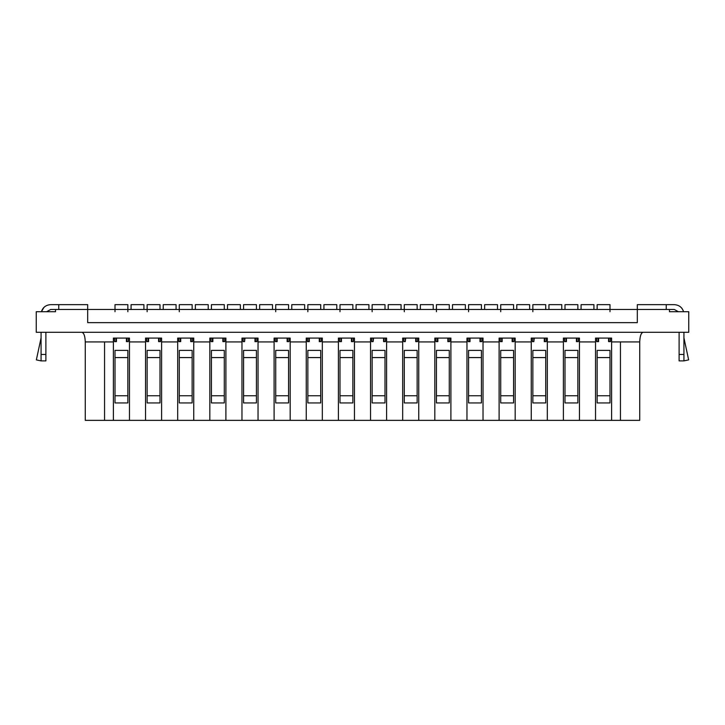 <?xml version="1.0" encoding="UTF-8"?>
<svg xmlns="http://www.w3.org/2000/svg" width="725" height="725" viewBox="0 0 725 725"><rect width="100%" height="100%" fill="white"/><g stroke="black" fill="none" stroke-linecap="round" stroke-linejoin="round"><path stroke-width="1.09" d="M36.25 332.286L36.25 311.714L36.25 332.286L688.75 332.286L688.75 311.714L688.75 332.286L36.25 332.286M85.269 420.355L85.269 341.928C85.061 336.074 83.919 332.857 81.825 332.286C83.864 332.73 85.015 335.947 85.269 341.928L85.269 420.355L104.554 420.355L104.554 341.928L85.269 341.928L104.554 341.928L104.554 420.355L113.39 420.355L113.39 341.928L104.554 341.928L113.39 341.928L113.39 338.077L129.467 338.077L129.467 420.355L145.535 420.355L145.535 341.928L129.467 341.928L145.535 341.928L145.535 338.077L161.612 338.077L161.612 420.355L177.679 420.355L177.679 341.928L161.612 341.928L177.679 341.928L177.679 338.077L193.747 338.077L193.747 420.355L209.824 420.355L209.824 341.928L193.747 341.928L209.824 341.928L209.824 338.077L225.892 338.077L225.892 420.355L241.969 420.355L241.969 341.928L225.892 341.928L241.969 341.928L241.969 338.077L258.037 338.077L258.037 420.355L274.104 420.355L274.104 341.928L258.037 341.928L274.104 341.928L274.104 338.077L290.181 338.077L290.181 420.355L306.249 420.355L306.249 341.928L290.181 341.928L306.249 341.928L306.249 338.077L322.326 338.077L322.326 341.928L338.394 341.928L338.394 338.077L354.462 338.077L354.462 341.928L370.538 341.928L370.538 338.077L386.606 338.077L386.606 341.928L402.674 341.928L402.674 338.077L418.751 338.077L418.751 341.928L434.819 341.928L434.819 338.077L450.896 338.077L450.896 341.928L466.963 341.928L466.963 338.077L483.031 338.077L483.031 341.928L499.108 341.928L499.108 338.077L515.176 338.077L515.176 341.928L531.253 341.928L531.253 338.077L547.321 338.077L547.321 341.928L563.388 341.928L563.388 338.077L579.465 338.077L579.465 341.928L595.533 341.928L595.533 338.077L611.61 338.077L611.61 341.928L639.731 341.928C639.994 335.902 641.136 332.684 643.175 332.286C641.081 332.857 639.939 336.074 639.731 341.928L639.731 420.355L639.731 341.928L620.446 341.928L620.446 420.355L639.731 420.355L620.446 420.355L620.446 341.928L611.61 341.928L611.61 420.355L620.446 420.355L611.61 420.355L611.61 338.077L595.533 338.077L595.533 341.928L579.465 341.928L579.465 420.355L595.533 420.355L595.533 341.928L595.533 420.355L579.465 420.355L579.465 338.077L563.388 338.077L563.388 341.928L547.321 341.928L547.321 420.355L563.388 420.355L563.388 341.928L563.388 420.355L547.321 420.355L547.321 338.077L531.253 338.077L531.253 341.928L515.176 341.928L515.176 420.355L531.253 420.355L531.253 341.928L531.253 420.355L515.176 420.355L515.176 338.077L499.108 338.077L499.108 341.928L483.031 341.928L483.031 420.355L499.108 420.355L499.108 341.928L499.108 420.355L483.031 420.355L483.031 338.077L466.963 338.077L466.963 341.928L450.896 341.928L450.896 420.355L466.963 420.355L466.963 341.928L466.963 420.355L450.896 420.355L450.896 338.077L434.819 338.077L434.819 341.928L418.751 341.928L418.751 420.355L434.819 420.355L434.819 341.928L434.819 420.355L418.751 420.355L418.751 338.077L402.674 338.077L402.674 341.928L386.606 341.928L386.606 420.355L402.674 420.355L402.674 341.928L402.674 420.355L386.606 420.355L386.606 338.077L370.538 338.077L370.538 341.928L354.462 341.928L354.462 420.355L370.538 420.355L370.538 341.928L370.538 420.355L354.462 420.355L354.462 338.077L338.394 338.077L338.394 341.928L322.326 341.928L322.326 420.355L338.394 420.355L338.394 341.928L338.394 420.355L322.326 420.355L322.326 338.077L306.249 338.077L306.249 420.355L290.181 420.355L290.181 338.077L274.104 338.077L274.104 420.355L258.037 420.355L258.037 338.077L241.969 338.077L241.969 420.355L225.892 420.355L225.892 338.077L209.824 338.077L209.824 420.355L193.747 420.355L193.747 338.077L177.679 338.077L177.679 420.355L161.612 420.355L161.612 338.077L145.535 338.077L145.535 420.355L129.467 420.355L129.467 338.077L113.39 338.077L113.39 420.355L85.269 420.355M55.535 311.714L55.535 309.466L55.535 311.714L36.25 311.714L55.535 311.714M637.32 322.643L87.68 322.643L87.68 309.466L115.003 309.466L87.68 309.466L87.68 322.643L637.32 322.643L637.32 309.466L637.32 322.643M58.752 309.466L55.535 309.466L58.752 309.466L58.752 304.645L50.714 304.645C46.037 304.926 42.938 307.282 41.425 311.714C42.793 307.346 45.892 304.989 50.714 304.645L87.68 304.645L87.68 309.466L58.752 309.466L87.68 309.466L87.68 304.645L58.752 304.645L58.752 309.466M688.75 311.714L669.465 311.714L669.465 309.466L666.248 309.466L669.465 309.466L669.465 311.714L688.75 311.714M637.32 309.466L609.997 309.466L637.32 309.466L637.32 304.645L674.286 304.645C679.107 304.989 682.207 307.346 683.575 311.714C682.062 307.282 678.963 304.926 674.286 304.645L637.32 304.645L637.32 309.466L666.248 309.466L637.32 309.466M597.146 309.466L577.861 309.466L597.146 309.466L597.146 304.645L597.146 309.466L609.997 309.466L597.146 309.466M565.002 309.466L545.717 309.466L565.002 309.466L565.002 304.645L565.002 309.466L577.861 309.466L565.002 309.466M532.857 309.466L513.572 309.466L532.857 309.466L532.857 304.645L532.857 309.466L545.717 309.466L532.857 309.466L532.857 311.714M500.712 309.466L481.427 309.466L500.712 309.466L500.712 304.645L500.712 309.466L513.572 309.466L500.712 309.466L500.712 311.714M468.567 309.466L449.282 309.466L468.567 309.466L468.567 304.645L468.567 309.466L481.427 309.466L468.567 309.466L468.567 311.714M436.432 309.466L417.147 309.466L436.432 309.466L436.432 304.645L436.432 309.466L449.282 309.466L436.432 309.466L436.432 311.714M404.287 309.466L385.002 309.466L404.287 309.466L404.287 304.645L404.287 309.466L417.147 309.466L404.287 309.466L404.287 311.714M372.142 309.466L352.858 309.466L372.142 309.466L372.142 304.645L372.142 309.466L385.002 309.466L372.142 309.466L372.142 311.714M339.998 309.466L320.713 309.466L339.998 309.466L339.998 304.645L339.998 309.466L352.858 309.466L339.998 309.466L339.998 311.714M307.853 309.466L288.568 309.466L307.853 309.466L307.853 304.645L307.853 309.466L320.713 309.466L307.853 309.466L307.853 311.714M275.718 309.466L256.433 309.466L275.718 309.466L275.718 304.645L275.718 309.466L288.568 309.466L275.718 309.466L275.718 311.714M243.573 309.466L224.288 309.466L243.573 309.466L243.573 304.645L243.573 309.466L256.433 309.466L243.573 309.466M211.428 309.466L192.143 309.466L211.428 309.466L211.428 304.645L211.428 309.466L224.288 309.466L211.428 309.466M179.283 309.466L159.998 309.466L179.283 309.466L179.283 304.645L179.283 309.466L192.143 309.466L179.283 309.466L179.283 311.714M147.139 309.466L127.854 309.466L147.139 309.466L147.139 304.645L147.139 309.466L159.998 309.466L147.139 309.466L147.139 311.714M161.612 420.355L145.535 420.355L161.612 420.355M129.467 420.355L113.39 420.355L129.467 420.355M611.61 420.355L595.533 420.355L611.61 420.355M579.465 420.355L563.388 420.355L579.465 420.355M547.321 420.355L531.253 420.355L547.321 420.355M515.176 420.355L499.108 420.355L515.176 420.355M483.031 420.355L466.963 420.355L483.031 420.355M450.896 420.355L434.819 420.355L450.896 420.355M418.751 420.355L402.674 420.355L418.751 420.355M386.606 420.355L370.538 420.355L386.606 420.355M354.462 420.355L338.394 420.355L354.462 420.355M322.326 420.355L306.249 420.355L322.326 420.355M290.181 420.355L274.104 420.355L290.181 420.355M258.037 420.355L241.969 420.355L258.037 420.355M225.892 420.355L209.824 420.355L225.892 420.355M193.747 420.355L177.679 420.355L193.747 420.355M683.929 332.286L683.929 360.896L683.929 332.286M679.107 360.896L679.107 332.286L679.107 354.462L683.929 354.462L679.107 354.462L679.107 360.896L683.929 360.896L679.107 360.896M41.071 360.896L41.071 332.286L41.071 354.462L45.892 354.462L45.892 332.286L45.892 360.896L41.071 360.896L45.892 360.896L45.892 354.462L41.071 354.462L41.071 360.896L36.359 359.881L41.071 337.886L36.359 359.881L41.071 360.896M43.899 307.463L41.425 311.714M50.714 309.466L55.535 309.466L50.714 309.466L46.636 311.714M674.286 309.466L669.465 309.466L674.286 309.466L678.364 311.714M683.929 337.886L688.641 359.881L683.929 337.886M683.929 360.896L688.641 359.881L683.929 360.896M666.248 309.466L666.248 304.645L666.248 309.466M131.071 309.466L131.071 304.645L143.931 304.645L143.931 309.466L143.931 304.645L131.071 304.645L131.071 309.466M163.216 309.466L163.216 304.645L176.075 304.645L176.075 309.466L176.075 304.645L163.216 304.645L163.216 309.466M368.925 304.645L368.925 309.466L368.925 304.645L356.075 304.645L368.925 304.645L356.075 304.645L356.075 309.466L356.075 304.645M388.21 309.466L388.21 304.645L401.07 304.645L401.07 309.466L401.07 304.645L388.21 304.645L388.21 309.466M593.929 304.645L593.929 309.466L593.929 304.645L581.069 304.645L593.929 304.645L581.069 304.645L581.069 309.466L581.069 304.645M208.211 304.645L208.211 309.466L208.211 304.645L195.36 304.645L208.211 304.645L195.36 304.645L195.36 309.466L195.36 304.645M227.496 309.466L227.496 304.645L240.356 304.645L240.356 309.466L240.356 304.645L227.496 304.645L227.496 309.466M259.641 309.466L259.641 304.645L272.5 304.645L272.5 309.466L272.5 304.645L259.641 304.645L259.641 309.466M336.79 304.645L336.79 309.466L336.79 304.645L323.93 304.645L336.79 304.645L323.93 304.645L323.93 309.466L323.93 304.645M304.645 304.645L304.645 309.466L304.645 304.645L291.785 304.645L304.645 304.645L291.785 304.645L291.785 309.466L291.785 304.645M465.359 304.645L465.359 309.466L465.359 304.645L452.5 304.645L465.359 304.645L452.5 304.645L452.5 309.466L452.5 304.645M484.644 309.466L484.644 304.645L497.504 304.645L497.504 309.466L497.504 304.645L484.644 304.645L484.644 309.466M420.355 309.466L420.355 304.645L433.215 304.645L433.215 309.466L433.215 304.645L420.355 304.645L420.355 309.466M516.789 309.466L516.789 304.645L529.64 304.645L529.64 309.466L529.64 304.645L516.789 304.645L516.789 309.466M548.925 309.466L548.925 304.645L561.784 304.645L561.784 309.466L561.784 304.645L548.925 304.645L548.925 309.466M127.854 309.466L115.003 309.466L115.003 304.645L115.003 309.466L127.854 309.466L127.854 304.645L115.003 304.645L127.854 304.645L127.854 311.714M126.422 341.611L126.422 338.077L126.422 341.611L128.298 341.611L128.298 338.077L128.298 341.611L126.884 341.611L126.884 338.077L126.884 341.611L126.422 341.611M114.559 341.611L114.559 338.077L114.559 341.611L116.435 341.611L116.435 338.077L116.435 341.611L115.973 341.611L115.973 338.077L115.973 341.611L114.559 341.611M127.854 402.946L115.003 402.946L115.003 357.579L127.854 357.579L127.854 350.392L115.003 350.392L127.854 350.392L127.854 395.759L115.003 395.759L115.003 402.946L127.854 402.946L127.854 395.759L127.854 402.946M146.704 341.611L146.704 338.077L146.704 341.611L148.118 341.611L146.704 341.611M148.58 338.077L148.58 341.611L148.118 341.611L148.58 341.611L148.58 338.077M158.567 341.611L158.567 338.077L158.567 341.611M160.442 338.077L160.442 341.611L159.02 341.611L160.442 341.611L160.442 338.077M159.998 402.946L147.139 402.946L147.139 357.579L159.998 357.579L159.998 350.392L147.139 350.392L159.998 350.392L159.998 395.759L147.139 395.759L147.139 402.946L159.998 402.946L159.998 395.759L159.998 402.946M190.711 341.611L190.711 338.077L190.711 341.611L192.578 341.611L192.578 338.077L192.578 341.611L191.164 341.611L191.164 338.077L190.711 341.611M178.848 341.611L178.848 338.077L178.848 341.611L180.724 341.611L180.724 338.077L180.724 341.611L180.262 341.611L180.262 338.077L180.262 341.611L178.848 341.611M192.143 402.946L179.283 402.946L179.283 357.579L192.143 357.579L192.143 350.392L179.283 350.392L192.143 350.392L192.143 395.759L179.283 395.759L179.283 402.946L192.143 402.946L192.143 395.759L192.143 402.946M224.288 402.946L211.428 402.946L211.428 357.579L224.288 357.579L224.288 350.392L211.428 350.392L224.288 350.392L224.288 395.759L211.428 395.759L211.428 402.946L224.288 402.946L224.288 395.759L224.288 402.946M212.86 338.077L212.86 341.611L212.407 338.077L212.407 341.611L210.993 341.611L210.993 338.077L210.993 341.611L212.86 341.611L212.86 338.077M224.723 338.077L224.723 341.611L223.309 341.611L223.309 338.077L223.309 341.611L222.847 341.611L222.847 338.077L222.847 341.611L224.723 341.611L224.723 338.077M256.868 338.077L256.868 341.611L255.454 341.611L255.454 338.077L255.454 341.611L254.992 341.611L254.992 338.077L254.992 341.611L256.868 341.611L256.868 338.077M243.129 341.611L243.129 338.077L243.129 341.611L244.552 341.611L243.129 341.611M245.005 338.077L244.552 341.611L245.005 338.077M256.433 402.946L243.573 402.946L243.573 357.579L256.433 357.579L256.433 402.946L256.433 395.759L243.573 395.759L243.573 402.946L256.433 402.946M243.573 350.392L256.433 350.392L256.433 357.579L256.433 350.392L243.573 350.392L243.573 357.579L243.573 350.392M275.718 350.392L288.568 350.392L288.568 395.759L275.718 395.759L275.718 350.392L275.718 357.579L288.568 357.579L288.568 350.392L275.718 350.392M288.568 402.946L275.718 402.946L275.718 395.759L275.718 402.946L288.568 402.946L288.568 395.759L288.568 402.946M275.273 341.611L275.273 338.077L275.273 341.611L276.687 341.611L275.273 341.611M277.149 338.077L277.149 341.611L276.687 341.611L277.149 341.611L277.149 338.077M287.136 341.611L287.136 338.077L287.136 341.611L287.598 341.611L287.136 341.611M289.012 338.077L289.012 341.611L287.598 341.611L289.012 341.611L289.012 338.077M309.294 338.077L309.294 341.611L308.832 341.611L308.832 338.077L308.832 341.611L307.418 341.611L307.418 338.077L307.418 341.611L309.294 341.611L309.294 338.077M321.157 338.077L321.157 341.611L319.734 341.611L319.734 338.077L319.281 341.611L319.281 338.077L319.281 341.611L321.157 341.611L321.157 338.077M320.713 402.946L307.853 402.946L307.853 357.579L320.713 357.579L320.713 402.946L320.713 395.759L307.853 395.759L307.853 402.946L320.713 402.946M307.853 350.392L320.713 350.392L320.713 357.579L320.713 350.392L307.853 350.392L307.853 357.579L307.853 350.392M339.998 350.392L352.858 350.392L352.858 395.759L339.998 395.759L339.998 402.946L352.858 402.946L339.998 402.946L339.998 357.579L352.858 357.579L352.858 350.392L339.998 350.392L339.998 357.579L339.998 350.392M339.563 341.611L339.563 338.077L339.563 341.611L340.977 341.611L339.563 341.611M341.439 338.077L341.439 341.611L340.977 341.611L341.439 341.611L341.439 338.077M351.426 341.611L351.426 338.077L351.426 341.611M353.292 338.077L353.292 341.611L351.879 341.611L353.292 341.611L353.292 338.077M371.708 341.611L371.708 338.077L371.708 341.611L373.121 341.611L371.708 341.611M373.574 338.077L373.121 341.611L373.574 338.077M385.437 338.077L385.437 341.611L384.023 341.611L384.023 338.077L384.023 341.611L383.561 341.611L383.561 338.077L383.561 341.611L385.437 341.611L385.437 338.077M385.002 402.946L372.142 402.946L372.142 357.579L385.002 357.579L385.002 402.946L385.002 395.759L372.142 395.759L372.142 402.946L385.002 402.946M372.142 350.392L385.002 350.392L385.002 357.579L385.002 350.392L372.142 350.392L372.142 357.579L372.142 350.392M404.287 350.392L417.147 350.392L417.147 395.759L404.287 395.759L404.287 350.392L404.287 357.579L417.147 357.579L417.147 350.392L404.287 350.392M417.147 402.946L404.287 402.946L404.287 395.759L404.287 402.946L417.147 402.946L417.147 395.759L417.147 402.946M417.582 338.077L417.582 341.611L416.168 341.611L416.168 338.077L416.168 341.611L415.706 341.611L415.706 338.077L415.706 341.611L417.582 341.611L417.582 338.077M403.843 341.611L403.843 338.077L403.843 341.611L405.266 341.611L403.843 341.611M405.719 338.077L405.266 341.611L405.719 338.077M435.988 341.611L435.988 338.077L435.988 341.611L437.402 341.611L435.988 341.611M437.864 338.077L437.864 341.611L437.402 341.611L437.864 341.611L437.864 338.077M447.851 341.611L447.851 338.077L447.851 341.611L448.313 341.611L447.851 341.611M449.727 338.077L449.727 341.611L448.313 341.611L449.727 341.611L449.727 338.077M449.282 402.946L436.432 402.946L436.432 357.579L449.282 357.579L449.282 402.946L449.282 395.759L436.432 395.759L436.432 402.946L449.282 402.946M436.432 350.392L449.282 350.392L449.282 357.579L449.282 350.392L436.432 350.392L436.432 357.579L436.432 350.392M481.427 402.946L468.567 402.946L468.567 357.579L481.427 357.579L481.427 402.946L481.427 395.759L468.567 395.759L468.567 402.946L481.427 402.946M468.567 350.392L481.427 350.392L481.427 357.579L481.427 350.392L468.567 350.392L468.567 357.579L468.567 350.392M481.871 338.077L481.871 341.611L480.448 341.611L480.448 338.077L479.995 341.611L479.995 338.077L479.995 341.611L481.871 341.611L481.871 338.077M470.008 338.077L470.008 341.611L469.546 341.611L469.546 338.077L469.546 341.611L468.132 341.611L468.132 338.077L468.132 341.611L470.008 341.611L470.008 338.077M500.277 341.611L500.277 338.077L500.277 341.611L501.691 341.611L500.277 341.611M502.153 338.077L502.153 341.611L501.691 341.611L502.153 341.611L502.153 338.077M514.007 338.077L514.007 341.611L512.593 341.611L512.593 338.077L512.14 341.611L512.14 338.077L512.14 341.611L514.007 341.611L514.007 338.077M513.572 402.946L500.712 402.946L500.712 357.579L513.572 357.579L513.572 402.946L513.572 395.759L500.712 395.759L500.712 402.946L513.572 402.946M500.712 350.392L513.572 350.392L513.572 357.579L513.572 350.392L500.712 350.392L500.712 357.579L500.712 350.392M544.276 341.611L544.276 338.077L544.276 341.611L544.738 341.611L544.276 341.611M546.152 338.077L546.152 341.611L544.738 341.611L546.152 341.611L546.152 338.077M532.422 341.611L532.422 338.077L532.422 341.611L533.836 341.611L532.422 341.611M534.289 338.077L533.836 341.611L534.289 338.077M532.857 350.392L545.717 350.392L545.717 395.759L532.857 395.759L532.857 350.392L532.857 357.579L545.717 357.579L545.717 350.392L532.857 350.392M545.717 402.946L532.857 402.946L532.857 395.759L532.857 402.946L545.717 402.946L545.717 395.759L545.717 402.946M566.433 338.077L566.433 341.611L565.98 338.077L565.98 341.611L564.558 341.611L564.558 338.077L564.558 341.611L566.433 341.611L566.433 338.077M578.296 338.077L578.296 341.611L576.882 341.611L576.882 338.077L576.882 341.611L576.42 341.611L576.42 338.077L576.42 341.611L578.296 341.611L578.296 338.077M577.861 402.946L565.002 402.946L565.002 357.579L577.861 357.579L577.861 350.392L565.002 350.392L577.861 350.392L577.861 395.759L565.002 395.759L565.002 402.946L577.861 402.946L577.861 395.759L577.861 402.946M609.997 402.946L597.146 402.946L597.146 357.579L609.997 357.579L609.997 402.946L609.997 395.759L597.146 395.759L597.146 402.946L609.997 402.946M597.146 350.392L609.997 350.392L609.997 357.579L609.997 350.392L597.146 350.392L597.146 357.579L597.146 350.392M598.578 338.077L598.578 341.611L598.116 341.611L598.116 338.077L598.116 341.611L596.702 341.611L596.702 338.077L596.702 341.611L598.578 341.611L598.578 338.077M610.441 338.077L610.441 341.611L609.027 341.611L609.027 338.077L609.027 341.611L608.565 341.611L608.565 338.077L608.565 341.611L610.441 341.611L610.441 338.077M609.997 304.645L609.997 309.466L609.997 304.645L597.146 304.645L609.997 304.645M417.147 304.645L417.147 309.466L417.147 304.645L404.287 304.645L417.147 304.645M449.282 309.466L449.282 304.645L436.432 304.645L449.282 304.645L449.282 309.466M481.427 304.645L481.427 309.466L481.427 304.645L468.567 304.645L481.427 304.645M513.572 309.466L513.572 304.645L500.712 304.645L513.572 304.645L513.572 309.466M545.717 304.645L545.717 309.466L545.717 304.645L532.857 304.645L545.717 304.645M577.861 309.466L577.861 304.645L565.002 304.645L577.861 304.645L577.861 309.466M320.713 304.645L320.713 309.466L320.713 304.645L307.853 304.645L320.713 304.645M352.858 309.466L352.858 304.645L339.998 304.645L352.858 304.645L352.858 309.466M256.433 304.645L256.433 309.466L256.433 304.645L243.573 304.645L256.433 304.645M288.568 309.466L288.568 304.645L275.718 304.645L288.568 304.645L288.568 309.466M224.288 304.645L224.288 309.466L224.288 304.645L211.428 304.645L224.288 304.645M385.002 304.645L385.002 309.466L385.002 304.645L372.142 304.645L385.002 304.645M159.998 309.466L159.998 304.645L147.139 304.645L159.998 304.645L159.998 309.466M192.143 309.466L192.143 304.645L179.283 304.645L192.143 304.645L192.143 309.466M115.003 350.392L115.003 357.579L115.003 350.392M115.003 309.466L115.003 311.714M609.997 311.714L609.997 309.466M148.118 338.077L148.118 341.611L148.118 338.077M159.02 338.077L159.02 341.611L159.02 338.077M147.139 350.392L147.139 357.579L147.139 350.392M179.283 350.392L179.283 357.579L179.283 350.392M211.428 350.392L211.428 357.579L211.428 350.392M244.552 338.077L244.552 341.611L244.552 338.077M276.687 338.077L276.687 341.611L276.687 338.077M287.598 338.077L287.598 341.611L287.598 338.077M352.858 402.946L352.858 395.759L352.858 402.946M340.977 338.077L340.977 341.611L340.977 338.077M351.879 338.077L351.879 341.611L351.879 338.077M373.121 338.077L373.121 341.611L373.121 338.077M405.266 338.077L405.266 341.611L405.266 338.077M437.402 338.077L437.402 341.611L437.402 338.077M448.313 338.077L448.313 341.611L448.313 338.077M501.691 338.077L501.691 341.611L501.691 338.077M544.738 338.077L544.738 341.611L544.738 338.077M533.836 338.077L533.836 341.611L533.836 338.077M565.002 350.392L565.002 357.579L565.002 350.392M115.003 395.759L127.854 395.759L127.854 357.579L115.003 357.579L115.003 395.759M147.139 395.759L159.998 395.759L159.998 357.579L147.139 357.579L147.139 395.759M179.283 395.759L192.143 395.759L192.143 357.579L179.283 357.579L179.283 395.759M211.428 395.759L224.288 395.759L224.288 357.579L211.428 357.579L211.428 395.759M243.573 395.759L256.433 395.759L256.433 357.579L243.573 357.579L243.573 395.759M275.718 395.759L288.568 395.759L288.568 357.579L275.718 357.579L275.718 395.759M307.853 395.759L320.713 395.759L320.713 357.579L307.853 357.579L307.853 395.759M339.998 395.759L352.858 395.759L352.858 357.579L339.998 357.579L339.998 395.759M372.142 395.759L385.002 395.759L385.002 357.579L372.142 357.579L372.142 395.759M404.287 395.759L417.147 395.759L417.147 357.579L404.287 357.579L404.287 395.759M436.432 395.759L449.282 395.759L449.282 357.579L436.432 357.579L436.432 395.759M468.567 395.759L481.427 395.759L481.427 357.579L468.567 357.579L468.567 395.759M500.712 395.759L513.572 395.759L513.572 357.579L500.712 357.579L500.712 395.759M532.857 395.759L545.717 395.759L545.717 357.579L532.857 357.579L532.857 395.759M565.002 395.759L577.861 395.759L577.861 357.579L565.002 357.579L565.002 395.759M597.146 395.759L609.997 395.759L609.997 357.579L597.146 357.579L597.146 395.759M143.931 304.645L131.071 304.645M176.075 304.645L163.216 304.645M401.07 304.645L388.21 304.645M240.356 304.645L227.496 304.645M272.5 304.645L259.641 304.645M497.504 304.645L484.644 304.645M433.215 304.645L420.355 304.645M529.64 304.645L516.789 304.645M561.784 304.645L548.925 304.645"/></g></svg>
